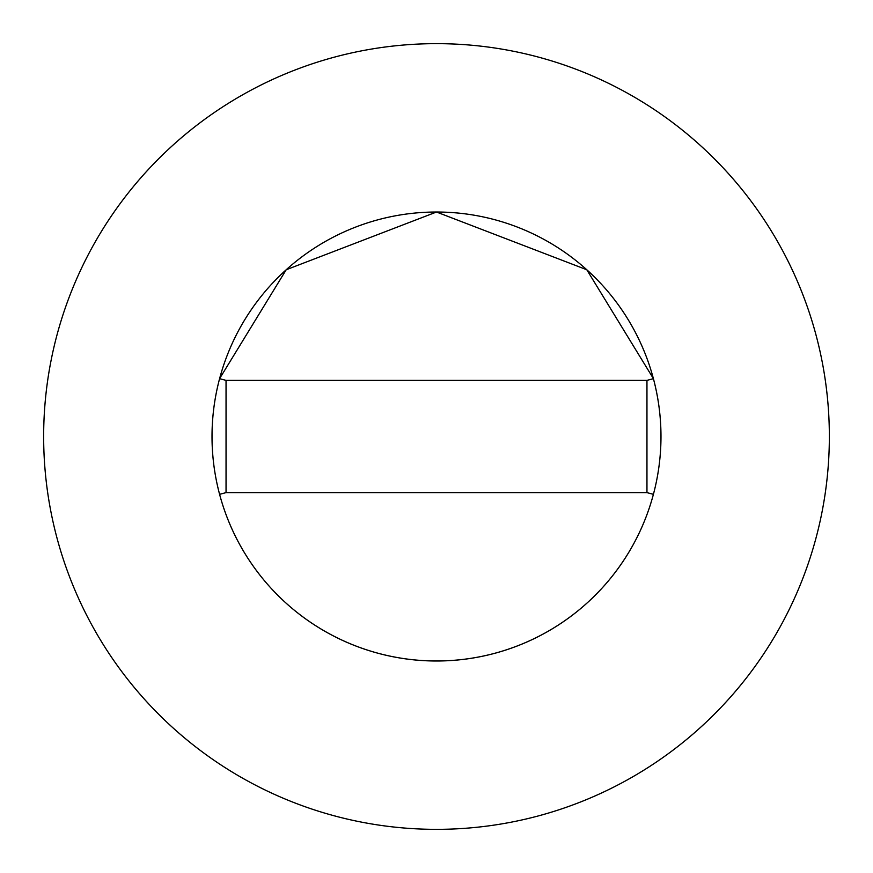 <?xml version="1.0" encoding="UTF-8"?>
<svg xmlns="http://www.w3.org/2000/svg" width="873" height="873" viewBox="0 0 873 873"><rect width="100%" height="100%" fill="white"/><g stroke="black" fill="none" stroke-linecap="round" stroke-linejoin="round"><path stroke-width="1.31" d="M660.981 436.5A224.481 224.481 0 0 0 653.408 378.664L646.958 380.377L226.042 380.377L226.042 492.623L219.592 494.336A224.481 224.481 0 0 0 660.981 436.5A224.481 224.481 0 0 0 436.5 212.019A224.481 224.481 0 0 0 212.019 436.5A224.481 224.481 0 0 0 436.5 660.981A224.481 224.481 0 0 0 660.981 436.5M226.042 380.377L219.592 378.664A224.481 224.481 0 0 0 219.592 494.336M653.419 378.653L586.787 269.746L436.5 212.019L286.213 269.746L219.581 378.653M829.35 436.5A392.85 392.85 0 0 0 436.5 43.65A392.85 392.85 0 0 0 43.65 436.5A392.85 392.85 0 0 0 436.5 829.35A392.85 392.85 0 0 0 829.35 436.5M653.408 494.336L646.958 492.623L646.958 380.377M226.042 492.623L646.958 492.623"/></g></svg>
